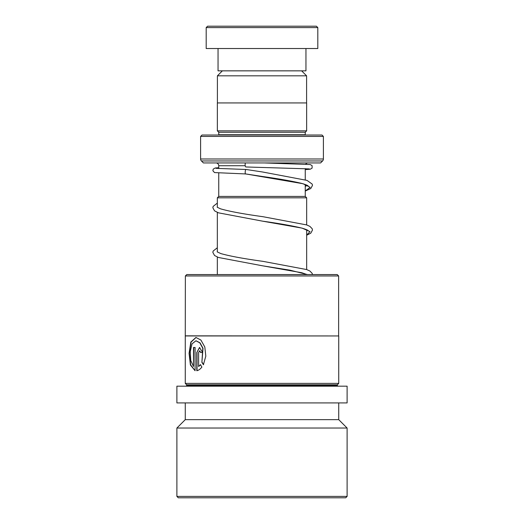 <?xml version="1.0" encoding="UTF-8"?>
<svg xmlns="http://www.w3.org/2000/svg" width="524" height="524" viewBox="0 0 524 524"><rect width="100%" height="100%" fill="white"/><g stroke="black" fill="none" stroke-linecap="round" stroke-linejoin="round"><path stroke-width="0.79" d="M222.373 70.851L217.408 75.816L306.592 75.816L301.627 70.851M306.592 102.94L306.592 75.816M217.408 102.94L217.408 75.816M305.256 196.421L305.256 184.513M305.256 179.798L305.256 168.604M218.744 196.421L218.744 173.044M218.744 168.564L218.744 165.728L245.219 165.728M218.718 196.421L305.282 196.421L306.678 197.817L217.322 197.817L218.718 196.421M306.678 269.572L306.678 229.735M306.678 224.92L306.678 197.817M217.322 274.556L217.322 257.042M217.322 251.992L217.322 212.39M217.322 207.347L217.322 197.817M215.953 162.938A2.79 2.79 0 0 1 218.744 165.728M308.047 162.938A2.79 2.79 0 0 0 305.741 164.156M218.718 135.028A1.395 1.395 0 0 0 218.744 134.753L218.744 132.238L305.256 132.238L306.651 130.843L306.651 102.94L217.349 102.94L217.349 130.843L306.651 130.843M218.744 132.238L217.349 130.843M218.744 134.753L305.256 134.753L305.256 132.238M200.607 158.988L323.393 158.988L323.393 136.423L321.998 135.028L202.002 135.028L200.607 136.423L200.607 158.988A2.79 2.79 0 0 0 201.426 160.96L203.397 162.938L320.603 162.938L322.574 160.96L201.426 160.96M323.393 158.988A2.79 2.79 0 0 1 322.574 160.96M323.393 136.423L200.607 136.423M207.583 26.2L316.417 26.2L317.813 27.595L206.187 27.595L207.583 26.2M305.951 48.522L305.951 70.851L218.049 70.851L218.049 48.522M317.813 27.595L317.813 48.522L206.187 48.522L206.187 27.595M186.767 274.556L337.233 274.556L338.628 275.952L185.372 275.952L186.767 274.556M185.372 335.838L338.74 335.95L185.26 335.95L185.372 275.952M203.397 364.697L205.814 356.15L204.812 346.999L200.895 340.043L195.924 337.463L190.841 342.054L189.072 353.307L190.415 365.018L195.092 370.737L195.092 347.471L193.52 347.471L193.52 366.512L190.756 360.505L190.258 351.597L192.02 343.849L195.917 340.796L199.788 342.814L202.801 348.27L201.891 362.326L203.397 364.697M200.45 364.684L198.609 366.512L198.609 352.475L199.565 350.805L200.548 352.475L202.605 352.475L199.552 347.471L196.788 352.475L196.788 370.737C198.563 370.383 200.266 369.158 201.897 367.055L200.45 364.684M337.901 386.181L337.345 385.618L186.655 385.618L186.655 384.786L185.26 383.391L338.74 383.391L338.74 335.95M186.655 384.786L337.345 384.786L338.74 383.391M176.889 402.923L347.111 402.923L347.111 386.181L176.889 386.181L176.889 402.923M185.26 419.665L338.74 419.665L347.111 428.036L176.889 428.036L185.26 419.665L185.26 402.923M347.111 496.405L345.716 497.8L178.284 497.8L176.889 496.405L347.111 496.405L347.111 428.036M200.679 364.684L198.609 366.512M199.677 350.818L200.771 352.475M199.67 347.478L196.788 352.475M197.024 352.475L197.024 370.691M196.048 337.463L191.077 342.106L189.334 353.222L190.618 364.828L195.092 370.671M193.769 347.471L193.52 366.512M196.042 340.803L200.011 342.814L203.011 348.27L201.891 362.326M202.107 362.326L203.607 364.697M246.188 169.488L246.103 169.481C245.232 168.682 244.747 174.734 245.743 173.942L303.003 183.714L310.182 187.343L305.256 190.972M308.151 185.974C308.308 186.19 308.361 185.247 301.103 183.256C291.514 181.009 278.558 178.743 262.242 176.464L245.743 173.942M309.357 168.898L245.913 166.966A2.234 0.786 -90 0 1 245.913 166.966A2.234 0.786 -90 0 1 245.173 165.42A2.234 0.786 -90 0 1 245.455 162.938M308.158 230.626C308.282 230.822 308.381 229.977 301.804 228.097C292.34 225.798 279.253 223.486 262.537 221.154L302.138 228.13L309.992 231.615L306.678 235.099M307.044 274.556L301.804 272.742L262.531 265.806L290.041 270.181L307.49 274.556M185.26 383.391L185.26 335.95M176.889 496.405L176.889 428.036M338.74 419.665L338.74 402.923M186.655 385.618L186.099 386.181M337.345 385.618L337.345 384.786M338.628 335.838L338.628 275.952M246.142 169.481L262.629 172.003L307.025 180.4L312.193 184.088L312.468 185.437L310.771 188.529L305.256 191.057M305.256 186.341L307.365 185.424M306.678 235.23L310.778 233.173L312.468 230.088L312.193 228.733L309.9 226.375L306.671 224.92L262.917 216.694C243.483 214.021 229.342 211.395 220.48 208.814L217.165 207.203M306.678 230.416L307.365 230.075M312.468 274.556L312.193 273.384L309.9 271.026L306.671 269.565L262.91 261.338C243.85 258.718 229.826 256.131 220.84 253.583L217.165 251.854M246.11 169.481L215.967 168.342M245.717 173.942L214.545 172.579L212.882 170.752L213.209 169.134L215.141 168.014L218.744 167.687M305.256 169.625L310.247 169.219L312.108 168.112L312.108 165.65L310.254 164.543L264.181 162.938M217.322 203.109L213.13 206.41L212.849 207.766L214.539 210.844L218.423 212.823L262.537 221.154M217.322 247.76L213.13 251.062L212.849 252.411L214.539 255.496L218.423 257.474L262.531 265.806"/></g></svg>
